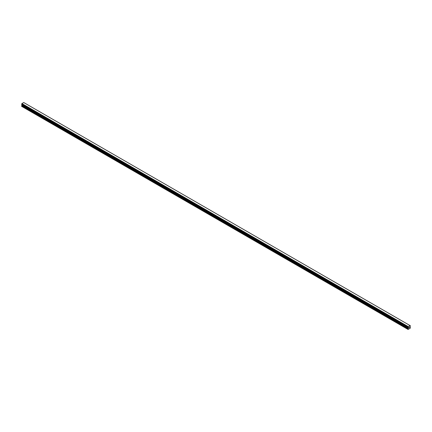 <?xml version="1.0" encoding="UTF-8"?>
<svg xmlns="http://www.w3.org/2000/svg" width="432" height="432" viewBox="0 0 432 432"><rect width="100%" height="100%" fill="white"/><g stroke="black" fill="none" stroke-linecap="round" stroke-linejoin="round"><path stroke-width="0.65" d="M408.807 327.937L409.077 327.24M409.444 327.337L409.304 327.613L409.444 327.337M409.234 327.688L409.504 327.105M408.181 327.575L408.078 329.465L410.238 328.217L410.4 327.391L410.011 326.705L410.368 325.75L24.046 102.713M407.97 327.451L408.256 326.608L410.054 325.571L410.368 325.75M21.978 104.614L21.762 106.429L408.078 329.465M407.927 327.44L21.632 104.414L21.946 103.572L23.744 102.535L410.054 325.571M408.256 326.608L21.946 103.572M408.175 326.749L21.865 103.712M408.17 326.765L21.859 103.734M407.97 327.116L21.659 104.08M407.943 327.148L21.632 104.112M407.943 327.451L21.632 104.414L407.943 327.451M407.911 329.368L21.6 106.331M407.927 327.175L21.616 104.144M407.911 327.229L21.6 104.198M407.911 327.407L21.6 104.371M408.299 327.694L21.989 104.663M408.299 328.05L21.989 105.014M408.267 328.153L21.956 105.122M407.943 328.72L21.632 105.683M407.911 328.828L21.6 105.791"/></g></svg>
